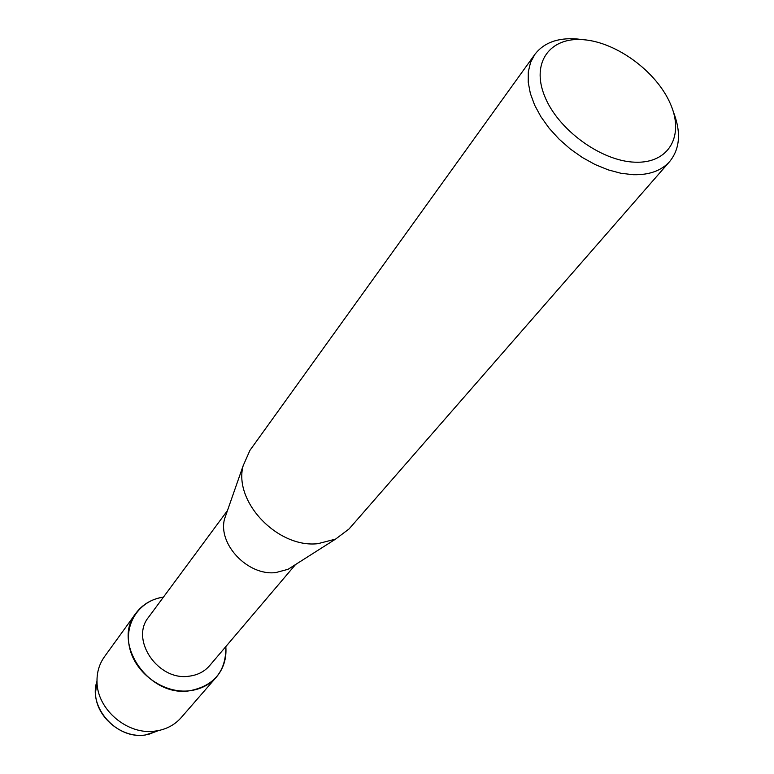 <?xml version="1.0" encoding="UTF-8"?>
<svg xmlns="http://www.w3.org/2000/svg" width="774" height="774" viewBox="0 0 774 774"><rect width="100%" height="100%" fill="white"/><g stroke="black" fill="none" stroke-linecap="round" stroke-linejoin="round"><path stroke-width="1.16" d="M95.502 692.817C95.502 716.627 121.615 738.735 145.367 734.99L159.076 730.433L145.367 734.99C116.855 739.799 87.762 707.243 97.002 681.197L95.502 692.817L97.011 681.768C96.798 672.354 99.275 664.024 104.432 656.768L135.876 613.279C142.6 604.31 151.791 598.921 163.449 597.112C139.117 600.372 123.182 624.395 130.003 649.405C136.476 674.464 164.552 693.91 189.62 690.776C148.821 697.509 111.514 642.904 135.876 613.279M295.542 564.546L209.657 665.621C204.442 671.619 197.583 675.141 189.079 676.195C158.051 681.178 129.848 639.576 148.598 617.188L227.479 510.559M225.824 646.59C226.25 671.164 214.185 685.89 189.62 690.776C200.621 689.363 209.541 684.816 216.362 677.124C223.57 668.533 226.724 658.355 225.824 646.59M294.207 565.397L288.034 569.316L275.747 572.586C247.922 576.04 217.658 544.19 224.537 518.948L226.956 512.049M673.274 111.591C681.246 131.996 680.065 148.618 669.742 161.456L349.064 528.952L335.597 539.091L317.969 543.667C277.837 548.408 233.313 501.726 243.142 465.755L249.954 450.333L534.824 54.432C543.764 42.783 557.657 37.607 576.475 38.913L581.632 39.503M669.742 161.456C661.489 170.686 649.299 175.098 633.2 174.711L620.932 173.27L608.112 169.845L595.109 164.533L582.329 157.48L570.167 148.898L559.002 139.049L549.163 128.242L540.958 116.806L534.631 105.109L530.354 93.49L528.226 82.296L528.294 71.876L530.529 62.5L534.824 54.432M583.48 39.706C616.626 42.26 656.439 71.605 670.313 103.629C684.661 135.653 669.017 163.73 634.883 162.192C600.963 161.156 557.609 129.403 544.538 95.889C530.954 62.355 550.15 36.688 583.48 39.706M216.362 677.124L181.174 717.633C175.282 724.309 167.726 728.615 158.515 730.55L155.322 731.072C127.633 735.435 97.021 709.526 97.011 681.768M288.034 569.316L335.597 539.091M224.537 518.948L243.142 465.755M148.105 734.545L158.515 730.55"/></g></svg>
